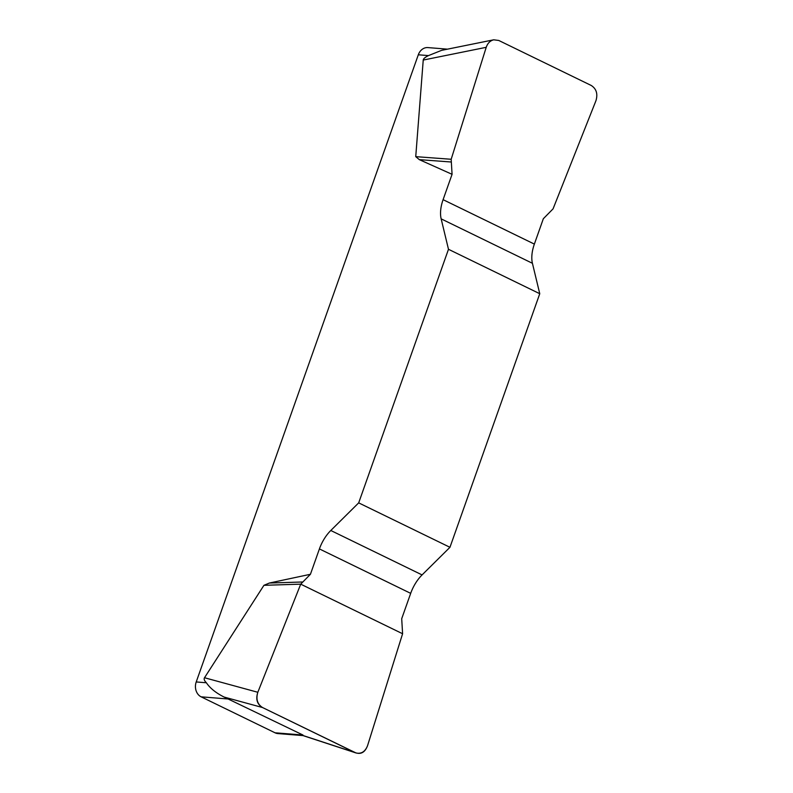 <?xml version="1.0" encoding="UTF-8"?>
<svg xmlns="http://www.w3.org/2000/svg" width="793" height="793" viewBox="0 0 793 793"><rect width="100%" height="100%" fill="white"/><g stroke="black" fill="none" stroke-linecap="round" stroke-linejoin="round"><path stroke-width="1.19" d="M448.481 249.289L539.755 293.717L532.42 263.286A28.667 15.414 116 0 1 534.363 244.095L543.334 218.729L553.058 208.866L595.94 100.731C597.981 93.901 596.405 88.806 591.241 85.475L498.757 40.463L493.732 39.809C490.153 40.691 487.645 43.199 486.218 47.322L451.177 159.274L452.069 174.311L443.089 199.667A28.667 15.414 -64 0 0 441.156 218.858L448.481 249.289L358.684 502.871L330.8 530.487A28.667 15.414 -64 0 0 319.41 548.925L310.43 574.281L300.716 584.154L257.824 692.279C255.792 699.119 257.358 704.204 262.533 707.534L356.047 752.973C361.34 754.113 365.176 751.685 367.555 745.688L402.596 633.746L401.704 618.709L410.685 593.352A28.667 15.414 116 0 1 422.074 574.915L449.958 547.299L358.684 502.871M452.069 174.311L419.319 159.641L415.74 156.647L423.234 60.06C423.363 58.722 425.107 57.235 428.468 55.599L418.308 54.786L196.218 681.95L206.378 682.763C210.026 688.195 215.944 692.963 224.132 697.067L302.995 735.032L275.022 732.791L201.135 696.829A11.469 9.457 -85.4 0 1 196.218 681.95M300.716 584.154L263.94 585.313L204.505 677.737C203.702 679.026 204.326 680.701 206.378 682.763M263.94 585.313L269.382 583.033L310.43 574.281M539.755 293.717L449.958 547.299M441.493 50.395L428.468 55.599M418.308 54.786A11.469 9.457 -85.4 0 1 427.913 47.59L447.49 49.156M355.016 752.557L303.322 735.617L277.877 733.575A11.469 9.457 -85.4 0 1 275.022 732.791M302.153 582.003L269.382 583.033M450.89 161.98L419.319 159.641M451.177 159.274L415.74 156.647M367.565 745.638C364.968 752.498 360.765 754.787 354.947 752.527L262.592 707.564C257.12 704.343 255.534 699.228 257.844 692.23L300.716 584.154L402.596 633.746L367.565 745.638M229.118 699.069L201.135 696.829M532.42 263.286L441.156 218.858M443.089 199.667L534.363 244.095M330.8 530.487L422.074 574.915M410.685 593.352L319.41 548.925M204.505 677.737L257.824 692.279M262.533 707.534L224.132 697.067M486.218 47.322L423.234 60.06M355.958 752.944L302.748 735.507M493.474 39.858L441.87 50.296"/></g></svg>
